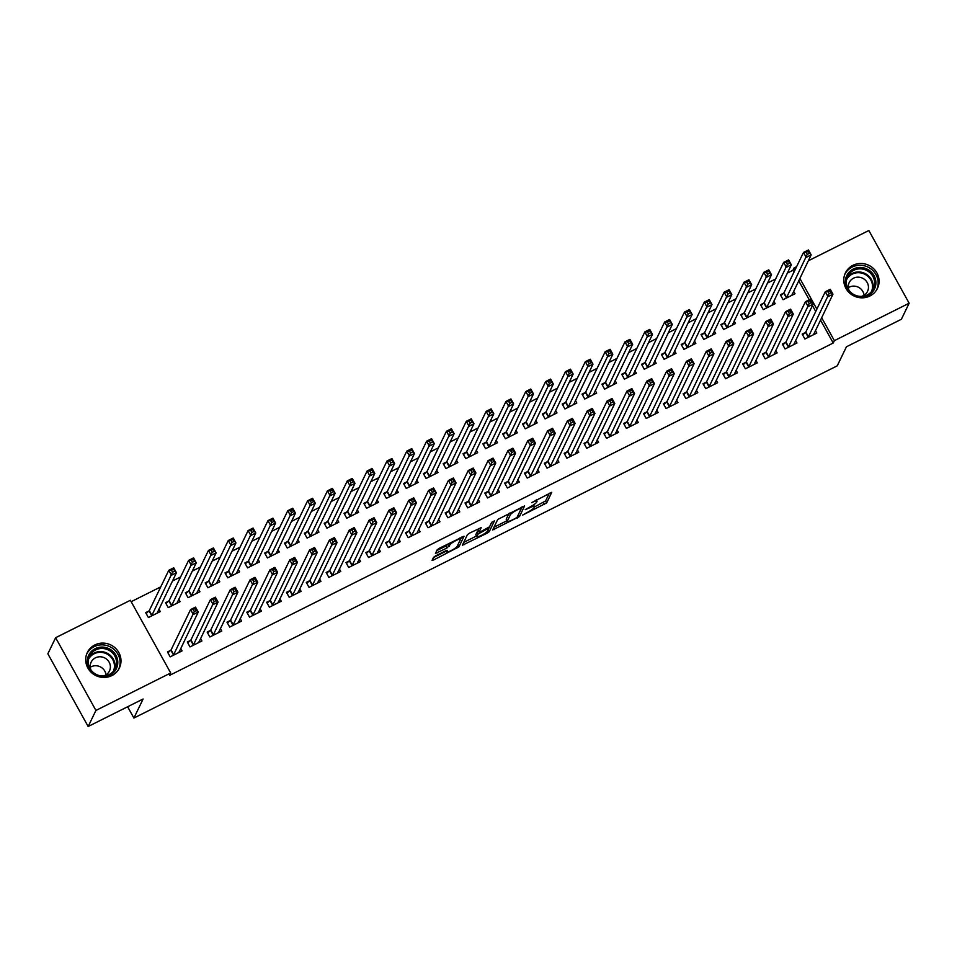<?xml version="1.0" encoding="UTF-8"?>
<svg xmlns="http://www.w3.org/2000/svg" width="957" height="957" viewBox="0 0 957 957"><rect width="100%" height="100%" fill="white"/><g stroke="black" fill="none" stroke-linecap="round" stroke-linejoin="round"><path stroke-width="1.44" d="M522.582 515.117L546.662 502.927L551.758 492.305L531.673 502.64A7.166 1.232 151 0 1 537.044 501.037A7.166 1.232 151 0 1 537.009 501.384L536.578 502.258A7.166 1.232 151 0 1 529.448 507.246L525.214 509.686L529.054 508.071A7.166 1.232 151 0 1 534.413 506.468A7.166 1.232 151 0 1 534.377 506.815L533.958 507.7A7.166 1.232 151 0 1 526.817 512.689L522.582 515.117M94.851 644.946A17.788 17.035 -154.2 0 1 115.39 648.128A17.788 17.035 -154.2 0 1 119.362 668.022A17.788 17.035 -154.2 0 1 111.849 675.606A17.788 17.035 -154.2 0 1 91.298 672.424A17.788 17.035 -154.2 0 1 87.326 652.53A17.788 17.035 -154.2 0 1 94.851 644.946M852.926 265.328A17.788 17.035 -154.2 0 1 873.466 268.51A17.788 17.035 -154.2 0 1 877.449 288.404A17.788 17.035 -154.2 0 1 869.925 295.988A17.788 17.035 -154.2 0 1 849.385 292.806A17.788 17.035 -154.2 0 1 845.402 272.912A17.788 17.035 -154.2 0 1 852.926 265.328M435.746 555.79L433.509 557.345L432.074 560.407L433.748 559.905L458.953 546.842L464.049 536.219L439.407 548.229L437.17 549.785L435.435 553.457L446.943 548.038L450.029 544.712A5.993 1.029 151 0 1 455.365 540.861A5.993 1.029 151 0 1 460.473 539.198A5.993 1.029 151 0 1 460.449 539.497L457.099 546.411A5.993 1.029 151 0 1 451.764 550.263A5.993 1.029 151 0 1 446.656 551.926A5.993 1.029 151 0 1 446.68 551.627L447.254 550.371L445.579 550.873L435.746 555.79M170.705 672.998L95.927 710.441L55.626 637.721L130.391 600.278L170.705 672.998L169.556 675.379L833.224 343.037L834.372 340.656L821.62 317.64M808.306 260.806L868.836 230.493L909.15 303.213L901.374 319.279L846.443 346.793L837.231 365.837L133.896 718.049L143.107 699.005L88.164 726.507L95.927 710.441M909.15 303.213L834.372 340.656M492.64 529.975L519.507 516.529L524.603 505.894L497.724 519.46L492.64 529.975M487.005 533.24L462.351 545.251L467.447 534.628L469.672 533.061L481.18 527.642L479.098 532.128L480.773 531.625L489.529 526.805L491.671 522.355L494.41 520.919L489.23 531.685L487.005 533.24L486.443 532.248M127.628 706.745L133.896 718.049M190.503 640.4L187.297 642.015L190.024 646.92L201.927 640.963L200.515 638.427M168.719 601.092L165.513 602.695L168.229 607.611L180.131 601.654L178.732 599.118M230.182 620.543L226.965 622.146L229.692 627.062L241.595 621.105L240.183 618.569M208.387 581.222L205.181 582.837L207.896 587.754L219.799 581.784L218.399 579.26M269.85 600.673L266.632 602.276L269.36 607.193L281.262 601.235L279.851 598.699M248.054 561.364L244.848 562.967L247.576 567.884L259.467 561.926L258.067 559.39M309.518 580.803L306.3 582.418L309.027 587.335L320.93 581.366L319.53 578.829M287.722 541.495L284.516 543.109L287.244 548.014L299.134 542.057L297.735 539.521M349.185 560.946L345.979 562.549L348.695 567.465L360.598 561.508L359.198 558.972M327.39 521.637L324.184 523.24L326.911 528.156L338.814 522.199L337.402 519.663M388.853 541.076L385.647 542.691L388.363 547.595L400.265 541.638L398.866 539.102M367.069 501.767L363.851 503.37L366.579 508.287L378.482 502.329L377.07 499.793M428.521 521.218L425.315 522.821L428.042 527.738L439.933 521.78L438.533 519.244M406.737 481.897L403.519 483.512L406.247 488.429L418.149 482.46L416.738 479.935M468.188 501.348L464.982 502.951L467.71 507.868L479.613 501.911L478.201 499.375M446.405 462.04L443.187 463.643L445.914 468.559L457.817 462.602L456.417 460.066M507.856 481.479L504.65 483.094L507.377 488.01L519.28 482.041L517.869 479.505M486.072 442.17L482.866 443.785L485.582 448.689L497.484 442.732L496.085 440.196M547.536 461.621L544.318 463.224L547.045 468.14L558.948 462.183L557.536 459.647M525.74 422.312L522.534 423.915L525.249 428.832L537.152 422.874L535.753 420.338M587.203 441.751L583.985 443.366L586.713 448.271L598.615 442.313L597.204 439.777M565.408 402.442L562.202 404.057L564.929 408.962L576.82 403.005L575.42 400.469M626.871 421.893L623.653 423.496L626.38 428.413L638.283 422.456L636.884 419.92M605.075 382.585L601.869 384.188L604.597 389.104L616.499 383.135L615.088 380.611M666.539 402.024L663.333 403.627L666.048 408.543L677.951 402.586L676.551 400.05M644.755 362.715L641.537 364.318L644.264 369.235L656.167 363.277L654.755 360.741M706.206 382.154L703 383.769L705.716 388.686L717.618 382.716L716.219 380.18M684.422 342.845L681.205 344.46L683.932 349.365L695.835 343.407L694.423 340.871M745.874 362.296L742.668 363.899L745.395 368.816L757.286 362.859L755.886 360.322M724.09 322.988L720.872 324.59L723.6 329.507L735.502 323.55L734.091 321.014M785.541 342.427L782.336 344.042L785.063 348.946L796.966 342.989L795.554 340.453M763.758 303.118L760.552 304.733L763.267 309.637L775.17 303.68L773.77 301.144M833.224 343.037L820.472 320.021M815.735 311.492L812.433 305.546M809.251 299.792L798.676 280.712M793.951 272.183L792.91 270.317L787.324 273.116M775.637 278.966L767.49 283.045M755.803 288.894L747.656 292.974M735.969 298.835L727.81 302.914M716.123 308.764L707.977 312.843M696.289 318.693L688.143 322.772M676.455 328.634L668.309 332.713M656.622 338.563L648.475 342.642M636.788 348.492L628.641 352.571M616.954 358.432L608.808 362.512M597.12 368.361L588.974 372.44M577.286 378.29L569.14 382.369M557.452 388.219L549.306 392.298M537.619 398.16L529.472 402.239M517.785 408.089L509.638 412.168M497.951 418.018L489.805 422.097M478.117 427.958L469.971 432.038M458.283 437.887L450.137 441.967M438.45 447.816L430.303 451.895M418.604 457.757L410.457 461.836M398.77 467.686L390.623 471.765M378.936 477.615L370.79 481.694M359.102 487.544L350.956 491.623M339.268 497.484L331.122 501.564M319.435 507.413L311.288 511.493M299.601 517.342L291.454 521.421M279.767 527.283L271.621 531.362M259.933 537.212L251.787 541.291M240.099 547.141L231.953 551.22M220.266 557.07L212.119 561.161M200.432 567.011L192.285 571.09M180.598 576.939L172.451 581.019M160.764 586.868L131.181 601.69M783.592 293.189L780.386 294.792L783.101 299.708L795.004 293.751L793.604 291.215M805.375 332.498L802.169 334.101L804.897 339.017L816.799 333.06L815.388 330.524M743.924 313.047L740.706 314.662L743.433 319.578L755.336 313.609L753.937 311.085M765.708 352.355L762.502 353.97L765.229 358.887L777.12 352.918L775.72 350.394M704.256 332.916L701.038 334.519L703.766 339.436L715.669 333.479L714.257 330.943M726.04 372.225L722.834 373.828L725.562 378.745L737.452 372.787L736.053 370.251M664.589 352.786L661.371 354.389L664.098 359.306L676.001 353.348L674.589 350.812M686.372 392.095L683.166 393.698L685.882 398.614L697.785 392.657L696.385 390.121M624.909 372.644L621.703 374.259L624.431 379.163L636.333 373.206L634.922 370.67M646.705 411.953L643.499 413.568L646.214 418.472L658.117 412.515L656.717 409.979M585.241 392.514L582.035 394.117L584.763 399.033L596.654 393.076L595.254 390.54M607.037 431.822L603.819 433.425L606.547 438.342L618.449 432.385L617.05 429.849M545.574 412.371L542.368 413.986L545.083 418.903L556.986 412.934L555.586 410.397M567.369 451.68L564.152 453.295L566.879 458.212L578.782 452.242L577.37 449.718M505.906 432.241L502.7 433.844L505.416 438.761L517.318 432.803L515.919 430.267M527.702 471.55L524.484 473.153L527.211 478.069L539.114 472.112L537.702 469.576M466.238 452.111L463.032 453.714L465.748 458.63L477.651 452.673L476.251 450.137M488.022 491.42L484.816 493.022L487.544 497.939L499.446 491.982L498.035 489.446M426.571 471.968L423.353 473.583L426.08 478.488L437.983 472.531L436.571 469.995M448.355 511.277L445.149 512.892L447.876 517.797L459.767 511.839L458.367 509.303M386.903 491.838L383.685 493.441L386.413 498.358L398.315 492.4L396.904 489.864M408.687 531.147L405.481 532.75L408.196 537.667L420.099 531.709L418.699 529.173M347.235 511.696L344.018 513.311L346.745 518.227L358.648 512.258L357.236 509.722M369.019 551.005L365.813 552.62L368.529 557.536L380.431 551.567L379.032 549.043M307.556 531.566L304.35 533.169L307.077 538.085L318.98 532.128L317.568 529.592M329.352 570.874L326.146 572.477L328.861 577.394L340.764 571.437L339.364 568.901M267.888 551.435L264.682 553.038L267.41 557.955L279.3 551.998L277.901 549.462M289.684 590.744L286.466 592.347L289.193 597.264L301.096 591.306L299.685 588.77M228.221 571.293L225.015 572.908L227.73 577.813L239.633 571.855L238.233 569.319M250.016 610.602L246.798 612.217L249.526 617.121L261.428 611.164L260.017 608.628M188.553 591.163L185.347 592.766L188.062 597.682L199.965 591.725L198.566 589.189M210.349 630.472L207.131 632.075L209.858 636.991L221.761 631.034L220.349 628.498M148.885 611.021L145.679 612.636L148.395 617.552L160.298 611.583L158.898 609.047M170.669 650.329L167.463 651.944L170.19 656.861L182.093 650.892L180.682 648.368M88.164 726.507L47.85 653.787L55.626 637.721M792.91 270.317L794.059 267.936L796.619 266.656M816.883 309.111L799.825 278.331M795.1 269.802L794.059 267.936M534.257 507.066L545.574 500.966L549.342 493.178M518.323 514.687L522.175 506.779M493.956 527.247L506.995 520.728M515.524 518.335L517.091 517.247L521.553 508.011L517.57 509.71A7.166 1.232 151 0 0 510.428 514.699L507.377 521.003A7.166 1.232 151 0 0 507.342 521.362A7.166 1.232 151 0 0 512.701 519.759L515.524 518.335M507.342 521.362L506.253 519.388A7.166 1.232 151 0 1 506.289 519.041L509.04 513.359M476.526 535.98L463.678 542.416M478.763 528.515L478.105 530.214M491.754 522.247L488.142 529.723L489.23 531.685M476.969 536.446A5.993 1.029 151 0 0 476.945 536.733A5.993 1.029 151 0 0 482.053 535.071A5.993 1.029 151 0 0 487.388 531.231L488.572 528.671L486.898 529.173L478.153 534.006L476.969 536.446L475.88 534.473A5.993 1.029 151 0 0 475.844 534.772L476.945 536.733M478.44 530.944L477.065 532.032L478.153 534.006M475.88 534.473L477.065 532.032M436.775 550.622L445.854 546.064L448.486 543.672M457.781 545.012L461.633 537.092M433.401 557.572L446.225 551.148M792.671 294.923L792.205 294.086M791.798 295.354L811.165 254.885L806.213 257.361L803.485 252.457L783.998 292.746L780.876 295.677M806.165 252.409L803.485 252.457L808.45 249.968L811.165 254.885L808.151 251.416L806.165 252.409L807.253 254.371L809.239 253.378M807.253 254.371L786.319 298.106M808.151 251.416L808.45 249.968M814 333.395L814.455 334.232M802.66 334.986L805.794 332.055L825.281 291.765L830.233 289.277L832.961 294.194L813.582 334.663M831.023 292.686L832.961 294.194L827.996 296.67L825.281 291.765L827.949 291.718L829.049 293.679L831.023 292.686L829.934 290.725L827.949 291.718M808.103 337.414L829.049 293.679M830.233 289.277L829.934 290.725M772.837 304.852L772.371 304.027M771.964 305.295L791.331 264.814L786.379 267.302L783.651 262.385L764.164 302.675L761.03 305.606M786.331 262.338L783.651 262.385L788.604 259.897L791.331 264.814L788.317 261.345L786.331 262.338L787.42 264.299L789.405 263.307M787.42 264.299L766.485 308.034M788.317 261.345L788.604 259.897M753.003 314.781L752.537 313.956M752.13 315.224L771.498 274.743L766.545 277.231L763.818 272.314L744.331 312.616L741.197 315.547M766.497 272.267L763.818 272.314L768.77 269.838L771.498 274.743L768.483 271.274L766.497 272.267L767.586 274.24L769.572 273.247M767.586 274.24L746.651 317.963M768.483 271.274L768.77 269.838M794.166 343.336L794.621 344.161M782.826 344.927L785.96 341.984L805.435 301.694L810.4 299.206L813.127 304.123L793.748 344.604M811.189 302.615L813.127 304.123L808.163 306.611L805.435 301.694L808.115 301.646L809.203 303.62L811.189 302.615L810.101 300.654L808.115 301.646M788.269 347.343L809.203 303.62M810.4 299.206L810.101 300.654M774.333 353.265L774.787 354.09M762.992 354.856L766.126 351.925L785.601 311.623L790.566 309.147L793.293 314.052L773.914 354.533M791.355 312.556L793.293 314.052L788.329 316.54L785.601 311.623L788.281 311.587L789.369 313.549L791.355 312.556L790.267 310.582L788.281 311.587M768.435 357.272L789.369 313.549M790.566 309.147L790.267 310.582M845.342 281.49A15.396 14.738 -154.2 0 1 860.941 267.481A15.396 14.738 -154.2 0 1 875.894 283.152A15.396 14.738 -154.2 0 1 860.295 297.16A15.396 14.738 -154.2 0 1 845.342 281.49M874.614 283.392A14.259 13.649 25.8 0 0 863.669 269.324A14.259 13.649 25.8 0 0 847.639 276.417A14.259 13.649 25.8 0 0 846.335 281.848A14.259 13.649 25.8 0 0 857.281 295.916A14.259 13.649 25.8 0 0 873.31 288.823A14.259 13.649 25.8 0 0 874.614 283.392M848.357 287.638A10.156 9.714 -154.2 0 1 864.063 295.235M861.527 296.371A10.156 9.714 25.8 0 0 860.642 277.494A10.156 9.714 25.8 0 0 849.038 290.342M876.54 290.019L876.504 290.091A17.681 16.915 25.8 0 0 876.54 290.019A17.681 16.915 25.8 0 0 878.155 283.272A17.681 16.915 25.8 0 0 864.578 265.843A17.681 16.915 25.8 0 0 844.708 274.623A17.681 16.915 25.8 0 0 844.672 274.695L844.708 274.623M87.266 661.108A15.396 14.738 -154.2 0 1 102.866 647.099A15.396 14.738 -154.2 0 1 117.807 662.77A15.396 14.738 -154.2 0 1 102.22 676.778A15.396 14.738 -154.2 0 1 87.266 661.108M116.539 663.01A14.259 13.649 25.8 0 0 105.581 648.942A14.259 13.649 25.8 0 0 89.563 656.035A14.259 13.649 25.8 0 0 88.259 661.466A14.259 13.649 25.8 0 0 99.205 675.534A14.259 13.649 25.8 0 0 115.235 668.441A14.259 13.649 25.8 0 0 116.539 663.01M90.281 667.256A10.156 9.714 -154.2 0 1 105.988 674.852M103.452 675.989A10.156 9.714 25.8 0 0 102.566 657.112A10.156 9.714 25.8 0 0 90.963 669.96M118.453 669.637L118.429 669.709A17.681 16.915 25.8 0 0 118.453 669.637A17.681 16.915 25.8 0 0 120.08 662.89A17.681 16.915 25.8 0 0 106.49 645.449A17.681 16.915 25.8 0 0 86.62 654.241A17.681 16.915 25.8 0 0 86.597 654.313L86.62 654.241M733.17 324.71L732.703 323.885M732.296 325.153L751.664 284.684L746.711 287.16L743.984 282.243L724.497 322.545L721.363 325.476M746.663 282.207L743.984 282.243L748.936 279.767L751.664 284.684L748.649 281.214L746.663 282.207L747.752 284.169L749.738 283.176M747.752 284.169L726.806 327.892M748.649 281.214L748.936 279.767M713.336 334.651L712.869 333.814M712.451 335.082L731.83 294.612L726.865 297.101L724.15 292.184L704.663 332.474L701.529 335.405M726.83 292.136L724.15 292.184L729.102 289.696L731.83 294.612L728.815 291.143L726.83 292.136L727.918 294.098L729.904 293.105M727.918 294.098L706.972 337.833M728.815 291.143L729.102 289.696M754.499 363.193L754.953 364.031M743.158 364.784L746.293 361.854L765.767 321.564L770.732 319.076L773.459 323.992L754.08 364.461M771.521 322.485L773.459 323.992L768.495 326.469L765.767 321.564L768.447 321.516L769.536 323.478L771.521 322.485L770.433 320.523L768.447 321.516M748.601 367.213L769.536 323.478M770.732 319.076L770.433 320.523M734.665 373.134L735.12 373.96M723.325 374.713L726.447 371.783L745.934 331.493L750.898 329.005L753.614 333.921L734.246 374.39M751.688 332.414L753.614 333.921L748.661 336.409L745.934 331.493L748.613 331.445L749.702 333.407L751.688 332.414L750.599 330.452L748.613 331.445M728.767 377.142L749.702 333.407M750.898 329.005L750.599 330.452M693.502 344.58L693.035 343.754M692.617 345.022L711.996 304.541L707.032 307.03L704.316 302.113L684.829 342.415L681.695 345.345M706.996 302.065L704.316 302.113L709.269 299.625L711.996 304.541L708.97 301.072L706.996 302.065L708.084 304.039L710.07 303.046M708.084 304.039L687.138 347.762M708.97 301.072L709.269 299.625M714.831 383.063L715.286 383.889M703.491 384.654L706.613 381.723L726.1 341.422L731.064 338.945L733.78 343.85L714.412 384.331M731.854 342.355L733.78 343.85L728.827 346.338L726.1 341.422L728.779 341.374L729.868 343.348L731.854 342.355L730.765 340.381L728.779 341.374M708.934 387.071L729.868 343.348M731.064 338.945L730.765 340.381M673.656 354.509L673.202 353.683M672.783 354.951L692.162 314.482L687.198 316.958L684.482 312.042L664.995 352.343L661.861 355.274M687.162 312.006L684.482 312.042L689.435 309.566L692.162 314.482L689.136 311.013L687.162 312.006L688.25 313.968L690.224 312.975M688.25 313.968L667.304 357.691M689.136 311.013L689.435 309.566M694.997 392.992L695.452 393.817M683.657 394.583L686.779 391.652L706.266 351.351L711.23 348.874L713.946 353.791L694.579 394.26M712.02 352.284L713.946 353.791L708.993 356.267L706.266 351.351L708.946 351.315L710.034 353.277L712.02 352.284L710.931 350.322L708.946 351.315M689.1 396.999L710.034 353.277M711.23 348.874L710.931 350.322M653.822 364.45L653.368 363.612M652.949 364.88L672.328 324.411L667.364 326.887L664.648 321.983L645.162 362.272L642.027 365.203M667.328 321.935L664.648 321.983L669.601 319.494L672.328 324.411L669.302 320.942L667.328 321.935L668.417 323.897L670.39 322.904M668.417 323.897L647.47 367.632M669.302 320.942L669.601 319.494M633.989 374.378L633.534 373.553M633.115 374.821L652.495 334.34L647.53 336.828L644.815 331.912L625.328 372.201L622.194 375.144M647.482 331.864L644.815 331.912L649.767 329.423L652.495 334.34L649.468 330.871L647.482 331.864L648.583 333.837L650.557 332.845M648.583 333.837L627.636 377.56M649.468 330.871L649.767 329.423M614.155 384.307L613.7 383.482M613.281 384.75L632.661 344.269L627.696 346.757L624.969 341.84L605.494 382.142L602.36 385.073M627.648 341.805L624.969 341.84L629.933 339.364L632.661 344.269L629.634 340.812L627.648 341.805L628.737 343.766L630.723 342.773M628.737 343.766L607.803 387.489M629.634 340.812L629.933 339.364M594.321 394.248L593.866 393.411M593.448 394.679L612.827 354.21L607.862 356.686L605.135 351.781L585.66 392.071L582.526 395.002M607.815 351.733L605.135 351.781L610.099 349.293L612.827 354.21L609.8 350.74L607.815 351.733L608.903 353.695L610.889 352.702M608.903 353.695L587.969 397.43M609.8 350.74L610.099 349.293M574.487 404.177L574.033 403.352M573.614 404.608L592.993 364.138L588.029 366.627L585.301 361.71L565.826 402L562.692 404.931M587.981 361.662L585.301 361.71L590.266 359.222L592.993 364.138L589.967 360.669L587.981 361.662L589.069 363.624L591.055 362.631M589.069 363.624L568.135 407.359M589.967 360.669L590.266 359.222M554.653 414.106L554.199 413.28M553.78 414.548L573.147 374.067L568.195 376.556L565.467 371.639L545.98 411.941L542.858 414.871M568.147 371.591L565.467 371.639L570.432 369.163L573.147 374.067L570.133 370.598L568.147 371.591L569.236 373.565L571.221 372.572M569.236 373.565L548.301 417.288M570.133 370.598L570.432 369.163M534.819 424.035L534.365 423.209M533.946 424.477L553.313 384.008L548.361 386.484L545.634 381.568L526.147 421.87L523.024 424.8M548.313 381.532L545.634 381.568L550.598 379.092L553.313 384.008L550.299 380.539L548.313 381.532L549.402 383.494L551.388 382.501M549.402 383.494L528.467 427.217M550.299 380.539L550.598 379.092M514.986 433.976L514.531 433.138M514.112 434.406L533.48 393.937L528.527 396.425L525.8 391.509L506.313 431.798L503.191 434.729M528.479 391.461L525.8 391.509L530.764 389.02L533.48 393.937L530.465 390.468L528.479 391.461L529.568 393.423L531.554 392.43M529.568 393.423L508.634 437.158M530.465 390.468L530.764 389.02M495.152 443.904L494.685 443.079M494.279 444.347L513.646 403.866L508.693 406.354L505.966 401.438L486.479 441.739L483.357 444.67M508.646 401.39L505.966 401.438L510.93 398.949L513.646 403.866L510.631 400.397L508.646 401.39L509.734 403.364L511.72 402.371M509.734 403.364L488.8 447.086M510.631 400.397L510.93 398.949M475.318 453.833L474.851 453.008M474.445 454.276L493.812 413.807L488.86 416.283L486.132 411.366L466.645 451.668L463.523 454.599M488.812 411.331L486.132 411.366L491.097 408.89L493.812 413.807L490.797 410.338L488.812 411.331L489.9 413.292L491.886 412.3M489.9 413.292L468.966 457.015M490.797 410.338L491.097 408.89M455.484 463.774L455.018 462.937M454.611 464.205L473.978 423.736L469.026 426.212L466.298 421.307L446.811 461.597L443.677 464.528M468.978 421.259L466.298 421.307L471.251 418.819L473.978 423.736L470.964 420.267L468.978 421.259L470.066 423.221L472.052 422.228M470.066 423.221L449.132 466.956M470.964 420.267L471.251 418.819M435.65 473.703L435.184 472.878M434.777 474.146L454.144 433.665L449.192 436.153L446.464 431.236L426.978 471.526L423.843 474.469M449.144 431.188L446.464 431.236L451.417 428.748L454.144 433.665L451.13 430.195L449.144 431.188L450.233 433.162L452.218 432.157M450.233 433.162L429.286 476.885M451.13 430.195L451.417 428.748M415.817 483.632L415.35 482.807M414.931 484.075L434.311 443.593L429.346 446.082L426.631 441.165L407.144 481.467L404.01 484.398M429.31 441.129L426.631 441.165L431.583 438.689L434.311 443.593L431.296 440.124L429.31 441.129L430.399 443.091L432.385 442.098M430.399 443.091L409.452 486.814M431.296 440.124L431.583 438.689M395.983 493.573L395.516 492.735M395.097 494.003L414.477 453.534L409.512 456.01L406.797 451.106L387.31 491.396L384.176 494.326M409.476 451.058L406.797 451.106L411.749 448.618L414.477 453.534L411.45 450.065L409.476 451.058L410.565 453.02L412.551 452.027M410.565 453.02L389.619 496.755M411.45 450.065L411.749 448.618M376.137 503.502L375.682 502.676M375.264 503.932L394.643 463.463L389.678 465.951L386.963 461.035L367.476 501.324L364.342 504.255M389.643 460.987L386.963 461.035L391.915 458.547L394.643 463.463L391.616 459.994L389.643 460.987L390.731 462.949L392.705 461.956M390.731 462.949L369.785 506.684M391.616 459.994L391.915 458.547M356.303 513.431L355.848 512.605M355.43 513.873L374.809 473.392L369.845 475.88L367.129 470.964L347.642 511.265L344.508 514.196M369.809 470.916L367.129 470.964L372.082 468.487L374.809 473.392L371.783 469.923L369.809 470.916L370.897 472.89L372.871 471.897M370.897 472.89L349.951 516.613M371.783 469.923L372.082 468.487M336.469 523.359L336.015 522.534M335.596 523.802L354.975 483.333L350.011 485.809L347.295 480.893L327.808 521.194L324.674 524.125M349.963 480.857L347.295 480.893L352.248 478.416L354.975 483.333L351.949 479.864L349.963 480.857L351.063 482.818L353.037 481.826M351.063 482.818L330.117 526.541M351.949 479.864L352.248 478.416M316.635 533.3L316.181 532.463M315.762 533.731L335.141 493.262L330.177 495.738L327.45 490.833L307.975 531.123L304.84 534.054M330.129 490.785L327.45 490.833L332.414 488.345L335.141 493.262L332.115 489.793L330.129 490.785L331.218 492.747L333.203 491.754M331.218 492.747L310.283 536.482M332.115 489.793L332.414 488.345M296.802 543.229L296.347 542.404M295.928 543.672L315.308 503.191L310.343 505.679L307.616 500.762L288.141 541.064L285.007 543.995M310.295 500.714L307.616 500.762L312.58 498.274L315.308 503.191L312.281 499.721L310.295 500.714L311.384 502.688L313.37 501.695M311.384 502.688L290.45 546.411M312.281 499.721L312.58 498.274M276.968 553.158L276.513 552.333M276.095 553.601L295.474 513.131L290.509 515.608L287.782 510.691L268.307 550.993L265.173 553.924M290.461 510.655L287.782 510.691L292.746 508.215L295.474 513.131L292.447 509.662L290.461 510.655L291.55 512.617L293.536 511.624M291.55 512.617L270.616 556.34M292.447 509.662L292.746 508.215M257.134 563.099L256.679 562.261M256.261 563.529L275.628 523.06L270.675 525.537L267.948 520.632L248.473 560.922L245.339 563.852M270.628 520.584L267.948 520.632L272.912 518.144L275.628 523.06L272.613 519.591L270.628 520.584L271.716 522.546L273.702 521.553M271.716 522.546L250.782 566.281M272.613 519.591L272.912 518.144M675.152 402.921L675.618 403.758M663.823 404.512L666.945 401.581L686.432 361.291L691.397 358.803L694.112 363.72L674.745 404.189M692.186 362.213L694.112 363.72L689.16 366.196L686.432 361.291L689.112 361.244L690.2 363.205L692.186 362.213L691.098 360.251L689.112 361.244M669.266 406.94L690.2 363.205M691.397 358.803L691.098 360.251M655.318 412.862L655.784 413.687M643.989 414.453L647.111 411.522L666.598 371.22L671.563 368.732L674.278 373.649L654.911 414.13M672.352 372.153L674.278 373.649L669.326 376.137L666.598 371.22L669.278 371.172L670.367 373.146L672.352 372.153L671.264 370.18L669.278 371.172M649.432 416.869L670.367 373.146M671.563 368.732L671.264 370.18M635.484 422.791L635.95 423.616M624.143 424.382L627.278 421.451L646.765 381.149L651.717 378.673L654.444 383.59L635.077 424.059M652.518 382.082L654.444 383.59L649.492 386.066L646.765 381.149L649.444 381.113L650.533 383.075L652.518 382.082L651.43 380.12L649.444 381.113M629.598 426.798L650.533 383.075M651.717 378.673L651.43 380.12M615.65 432.72L616.117 433.557M604.31 434.311L607.444 431.38L626.931 391.09L631.883 388.602L634.611 393.518L615.243 433.988M632.685 392.011L634.611 393.518L629.658 395.995L626.931 391.09L629.61 391.042L630.699 393.004L632.685 392.011L631.596 390.049L629.61 391.042M609.765 436.739L630.699 393.004M631.883 388.602L631.596 390.049M595.816 442.66L596.283 443.486M584.476 444.251L587.61 441.309L607.097 401.019L612.049 398.531L614.777 403.447L595.41 443.928M612.851 401.94L614.777 403.447L609.812 405.935L607.097 401.019L609.776 400.971L610.865 402.945L612.851 401.94L611.762 399.978L609.776 400.971M589.919 446.668L610.865 402.945M612.049 398.531L611.762 399.978M575.982 452.589L576.449 453.415M564.642 454.18L567.776 451.249L587.263 410.948L592.216 408.472L594.943 413.376L575.564 453.857M593.017 411.881L594.943 413.376L589.979 415.864L587.263 410.948L589.943 410.912L591.031 412.874L593.017 411.881L591.916 409.907L589.943 410.912M570.085 456.597L591.031 412.874M592.216 408.472L591.916 409.907M556.149 462.518L556.603 463.355M544.808 464.109L547.942 461.178L567.429 420.889L572.382 418.4L575.109 423.317L555.73 463.786M573.171 421.81L575.109 423.317L570.145 425.793L567.429 420.889L570.109 420.841L571.197 422.803L573.171 421.81L572.083 419.848L570.109 420.841M550.251 466.538L571.197 422.803M572.382 418.4L572.083 419.848M536.315 472.459L536.769 473.284M524.974 474.038L528.108 471.107L547.595 430.817L552.548 428.329L555.275 433.246L535.896 473.715M553.337 431.739L555.275 433.246L550.311 435.734L547.595 430.817L550.275 430.77L551.364 432.731L553.337 431.739L552.249 429.777L550.275 430.77M530.417 476.466L551.364 432.731M552.548 428.329L552.249 429.777M516.481 482.388L516.936 483.213M505.14 483.979L508.275 481.048L527.762 440.746L532.714 438.27L535.442 443.175L516.062 483.656M533.504 441.679L535.442 443.175L530.477 445.663L527.762 440.746L530.429 440.698L531.53 442.672L533.504 441.679L532.415 439.706L530.429 440.698M510.583 486.395L531.53 442.672M532.714 438.27L532.415 439.706M496.647 492.317L497.102 493.142M485.307 493.908L488.441 490.977L507.916 450.675L512.88 448.199L515.608 453.116L496.228 493.585M513.67 451.608L515.608 453.116L510.643 455.592L507.916 450.675L510.595 450.639L511.684 452.601L513.67 451.608L512.581 449.646L510.595 450.639M490.75 496.324L511.684 452.601M512.88 448.199L512.581 449.646M476.813 502.246L477.268 503.083M465.473 503.837L468.607 500.906L488.082 460.616L493.046 458.128L495.774 463.044L476.395 503.514M493.836 461.537L495.774 463.044L490.809 465.521L488.082 460.616L490.762 460.568L491.85 462.53L493.836 461.537L492.747 459.575L490.762 460.568M470.916 506.265L491.85 462.53M493.046 458.128L492.747 459.575M456.979 512.186L457.434 513.012M445.639 513.777L448.773 510.835L468.248 470.545L473.213 468.057L475.94 472.973L456.561 513.454M474.002 471.478L475.94 472.973L470.976 475.462L468.248 470.545L470.928 470.497L472.016 472.471L474.002 471.478L472.914 469.504L470.928 470.497M451.082 516.194L472.016 472.471M473.213 468.057L472.914 469.504M437.146 522.115L437.6 522.941M425.805 523.706L428.939 520.775L448.414 480.474L453.379 477.998L456.094 482.914L436.727 523.383M454.168 481.407L456.094 482.914L451.142 485.39L448.414 480.474L451.094 480.438L452.183 482.4L454.168 481.407L453.08 479.445L451.094 480.438M431.248 526.123L452.183 482.4M453.379 477.998L453.08 479.445M417.312 532.044L417.766 532.882M405.971 533.635L409.094 530.704L428.58 490.415L433.545 487.926L436.26 492.843L416.893 533.312M434.334 491.336L436.26 492.843L431.308 495.319L428.58 490.415L431.26 490.367L432.349 492.329L434.334 491.336L433.246 489.374L431.26 490.367M411.414 536.064L432.349 492.329M433.545 487.926L433.246 489.374M397.478 541.985L397.933 542.81M386.138 543.564L389.26 540.633L408.747 500.344L413.711 497.855L416.427 502.772L397.059 543.253M414.501 501.265L416.427 502.772L411.474 505.26L408.747 500.344L411.426 500.296L412.515 502.258L414.501 501.265L413.412 499.303L411.426 500.296M391.58 545.992L412.515 502.258M413.711 497.855L413.412 499.303M377.644 551.914L378.099 552.739M366.304 553.505L369.426 550.574L388.913 510.272L393.877 507.796L396.593 512.701L377.225 553.182M394.667 511.205L396.593 512.701L391.64 515.189L388.913 510.272L391.592 510.225L392.681 512.198L394.667 511.205L393.578 509.232L391.592 510.225M371.747 555.921L392.681 512.198M393.877 507.796L393.578 509.232M357.798 561.843L358.265 562.68M346.47 563.434L349.592 560.503L369.079 520.213L374.043 517.725L376.759 522.642L357.392 563.111M374.833 521.134L376.759 522.642L371.806 525.118L369.079 520.213L371.759 520.165L372.847 522.127L374.833 521.134L373.744 519.173L371.759 520.165M351.913 565.862L372.847 522.127M374.043 517.725L373.744 519.173M337.965 571.784L338.431 572.609M326.636 573.363L329.758 570.432L349.245 530.142L354.198 527.654L356.925 532.571L337.558 573.04M354.999 531.063L356.925 532.571L351.973 535.059L349.245 530.142L351.925 530.094L353.013 532.056L354.999 531.063L353.911 529.101L351.925 530.094M332.079 575.791L353.013 532.056M354.198 527.654L353.911 529.101M318.131 581.712L318.597 582.538M306.79 583.303L309.924 580.373L329.411 540.071L334.364 537.595L337.091 542.499L317.724 582.98M335.165 541.004L337.091 542.499L332.139 544.988L329.411 540.071L332.091 540.023L333.18 541.997L335.165 541.004L334.077 539.03L332.091 540.023M312.245 585.72L333.18 541.997M334.364 537.595L334.077 539.03M298.297 591.641L298.763 592.467M286.956 593.232L290.091 590.302L309.578 550L314.53 547.524L317.257 552.44L297.89 592.909M315.332 550.933L317.257 552.44L312.305 554.916L309.578 550L312.257 549.964L313.346 551.926L315.332 550.933L314.243 548.971L312.257 549.964M292.399 595.649L313.346 551.926M314.53 547.524L314.243 548.971M278.463 601.57L278.93 602.408M267.123 603.161L270.257 600.23L289.744 559.941L294.696 557.452L297.424 562.369L278.044 602.838M295.498 560.862L297.424 562.369L292.459 564.845L289.744 559.941L292.423 559.893L293.512 561.855L295.498 560.862L294.409 558.9L292.423 559.893M272.566 605.59L293.512 561.855M294.696 557.452L294.409 558.9M237.3 573.028L236.846 572.202M236.427 573.47L255.794 532.989L250.842 535.477L248.114 530.561L228.627 570.851L225.505 573.793M250.794 530.513L248.114 530.561L253.079 528.073L255.794 532.989L252.78 529.52L250.794 530.513L251.882 532.487L253.868 531.482M251.882 532.487L230.948 576.21M252.78 529.52L253.079 528.073M258.629 611.511L259.096 612.336M247.289 613.102L250.423 610.159L269.91 569.87L274.862 567.381L277.59 572.298L258.211 612.779M275.664 570.803L277.59 572.298L272.625 574.786L269.91 569.87L272.589 569.822L273.678 571.796L275.664 570.803L274.563 568.829L272.589 569.822M252.732 615.518L273.678 571.796M274.862 567.381L274.563 568.829M217.466 582.957L217.012 582.131M216.593 583.399L235.96 542.918L231.008 545.406L228.28 540.49L208.793 580.791L205.671 583.722M230.96 540.454L228.28 540.49L233.245 538.013L235.96 542.918L232.946 539.449L230.96 540.454L232.049 542.416L234.034 541.423M232.049 542.416L211.114 586.139M232.946 539.449L233.245 538.013M238.795 621.44L239.25 622.265M227.455 623.031L230.589 620.1L250.076 579.798L255.029 577.322L257.756 582.227L238.377 622.708M255.818 580.732L257.756 582.227L252.792 584.715L250.076 579.798L252.756 579.763L253.844 581.724L255.818 580.732L254.729 578.77L252.756 579.763M232.898 625.447L253.844 581.724M255.029 577.322L254.729 578.77M197.632 592.897L197.166 592.06M196.759 593.328L216.126 552.859L211.174 555.335L208.447 550.431L188.96 590.72L185.837 593.651M211.126 550.383L208.447 550.431L213.411 547.942L216.126 552.859L213.112 549.39L211.126 550.383L212.215 552.345L214.201 551.352M212.215 552.345L191.28 596.079M213.112 549.39L213.411 547.942M218.962 631.369L219.416 632.206M207.621 632.96L210.755 630.029L230.242 589.739L235.195 587.251L237.922 592.168L218.543 632.637M235.984 590.66L237.922 592.168L232.958 594.644L230.242 589.739L232.922 589.691L234.01 591.653L235.984 590.66L234.896 588.699L232.922 589.691M213.064 635.388L234.01 591.653M235.195 587.251L234.896 588.699M177.799 602.826L177.332 602.001M176.925 603.257L196.293 562.788L191.34 565.276L188.613 560.359L169.126 600.649L166.004 603.58M191.292 560.312L188.613 560.359L193.577 557.871L196.293 562.788L193.278 559.319L191.292 560.312L192.381 562.273L194.367 561.28M192.381 562.273L171.447 606.008M193.278 559.319L193.577 557.871M199.128 641.31L199.582 642.135M187.787 642.889L190.922 639.958L210.408 599.668L215.361 597.18L218.088 602.097L198.709 642.578M216.15 600.589L218.088 602.097L213.124 604.585L210.408 599.668L213.076 599.62L214.177 601.582L216.15 600.589L215.062 598.627L213.076 599.62M193.23 645.317L214.177 601.582M215.361 597.18L215.062 598.627M157.965 612.755L157.498 611.93M157.092 613.198L176.459 572.717L171.506 575.205L168.779 570.288L149.292 610.59L146.158 613.521M171.459 570.24L168.779 570.288L173.731 567.812L176.459 572.717L173.444 569.248L171.459 570.24L172.547 572.214L174.533 571.221M172.547 572.214L151.613 615.937M173.444 569.248L173.731 567.812M179.294 651.239L179.749 652.064M167.954 652.83L171.088 649.899L190.563 609.597L195.527 607.121L198.255 612.025L178.875 652.507M196.317 610.53L198.255 612.025L193.29 614.514L190.563 609.597L193.242 609.549L194.331 611.523L196.317 610.53L195.228 608.556L193.242 609.549M173.396 655.246L194.331 611.523M195.527 607.121L195.228 608.556M545.574 500.966L546.662 502.927M543.349 502.521L544.437 504.483M518.419 514.555L519.507 516.529M516.924 517.45L517.27 518.084M493.513 528.168L494.302 529.592M521.146 507.294L521.493 507.904M509.543 513.096L510.428 514.699M506.289 519.041L507.377 521.003M463.236 543.325L464.025 544.748M478.022 530.046L479.11 532.02M446.118 550.61L446.68 551.627M449.252 543.301L450.029 544.712M448.091 544.509L449.18 546.471M445.854 546.064L446.943 548.038M436.32 551.531L437.11 552.955M457.865 544.88L458.953 546.842M456.178 547.416L456.728 548.409M432.959 558.493L433.748 559.905M783.998 292.746L786.726 297.663M783.747 293.045L786.475 297.95M808.258 337.259L805.543 332.354M808.509 336.972L805.794 332.055M764.164 302.675L766.892 307.592M763.913 302.974L766.641 307.891M744.331 312.616L747.058 317.521M744.079 312.903L746.807 317.82M788.424 347.2L785.709 342.283M788.676 346.901L785.96 341.984M768.591 357.128L765.875 352.212M768.842 356.829L766.126 351.925M846.993 278.009A14.259 13.649 -154.2 0 1 863.023 272.673A14.259 13.649 -154.2 0 1 873.119 286.49A14.259 13.649 -154.2 0 1 872.461 290.33M871.372 291.753A13.793 13.195 25.8 0 0 872.509 286.753A13.793 13.195 25.8 0 0 862.066 273.2A13.793 13.195 25.8 0 0 846.55 279.755M88.917 657.626A14.259 13.649 -154.2 0 1 104.947 652.291A14.259 13.649 -154.2 0 1 115.043 666.108A14.259 13.649 -154.2 0 1 114.385 669.948M113.297 671.371A13.793 13.195 25.8 0 0 114.433 666.371A13.793 13.195 25.8 0 0 103.99 652.818A13.793 13.195 25.8 0 0 88.475 659.373M724.497 322.545L727.224 327.461M724.246 322.844L726.973 327.749M704.663 332.474L707.39 337.39M704.412 332.773L707.139 337.689M748.757 367.057L746.041 362.153M749.008 366.77L746.293 361.854M728.923 376.998L726.207 372.082M729.174 376.699L726.447 371.783M684.829 342.415L687.557 347.319M684.578 342.702L687.305 347.618M709.089 386.927L706.362 382.01M709.34 386.628L706.613 381.723M664.995 352.343L667.723 357.26M664.744 352.631L667.472 357.547M689.255 396.856L686.528 391.939M689.507 396.569L686.779 391.652M645.162 362.272L647.877 367.189M644.91 362.571L647.638 367.476M625.328 372.201L628.043 377.118M625.077 372.5L627.792 377.417M605.494 382.142L608.209 387.047M605.243 382.429L607.958 387.346M585.66 392.071L588.376 396.988M585.409 392.37L588.124 397.275M565.826 402L568.542 406.916M565.575 402.299L568.291 407.215M545.98 411.941L548.708 416.845M545.741 412.228L548.457 417.144M526.147 421.87L528.874 426.786M525.895 422.169L528.623 427.073M506.313 431.798L509.04 436.715M506.062 432.097L508.789 437.014M486.479 441.739L489.206 446.644M486.228 442.026L488.955 446.943M466.645 451.668L469.373 456.585M466.394 451.955L469.121 456.872M446.811 461.597L449.539 466.514M446.56 461.896L449.288 466.801M426.978 471.526L429.705 476.442M426.726 471.825L429.454 476.742M407.144 481.467L409.871 486.371M406.892 481.754L409.62 486.67M387.31 491.396L390.037 496.312M387.059 491.695L389.786 496.599M367.476 501.324L370.203 506.241M367.225 501.624L369.952 506.54M347.642 511.265L350.37 516.17M347.391 511.552L350.118 516.469M327.808 521.194L330.524 526.111M327.557 521.481L330.273 526.398M307.975 531.123L310.69 536.04M307.723 531.422L310.439 536.339M288.141 541.064L290.856 545.968M287.89 541.351L290.605 546.268M268.307 550.993L271.022 555.909M268.056 551.28L270.771 556.196M248.473 560.922L251.189 565.838M248.222 561.221L250.937 566.125M669.422 406.797L666.694 401.88M669.673 406.498L666.945 401.581M649.588 416.726L646.86 411.809M649.839 416.427L647.111 411.522M629.754 426.655L627.026 421.738M630.005 426.367L627.278 421.451M609.92 436.583L607.193 431.679M610.171 436.296L607.444 431.38M590.086 446.524L587.359 441.608M590.337 446.225L587.61 441.309M570.252 456.453L567.525 451.537M570.504 456.154L567.776 451.249M550.419 466.382L547.691 461.477M550.67 466.095L547.942 461.178M530.585 476.323L527.857 471.406M530.836 476.024L528.108 471.107M510.739 486.252L508.023 481.335M510.99 485.953L508.275 481.048M490.905 496.181L488.19 491.264M491.156 495.893L488.441 490.977M471.071 506.121L468.356 501.205M471.322 505.822L468.607 500.906M451.237 516.05L448.522 511.134M451.489 515.751L448.773 510.835M431.404 525.979L428.688 521.063M431.655 525.692L428.939 520.775M411.57 535.908L408.842 531.003M411.821 535.621L409.094 530.704M391.736 545.849L389.009 540.932M391.987 545.55L389.26 540.633M371.902 555.778L369.175 550.861M372.153 555.479L369.426 550.574M352.068 565.707L349.341 560.802M352.32 565.42L349.592 560.503M332.235 575.647L329.507 570.731M332.486 575.348L329.758 570.432M312.401 585.576L309.673 580.66M312.652 585.277L309.924 580.373M292.567 595.505L289.839 590.589M292.818 595.218L290.091 590.302M272.733 605.446L270.006 600.529M272.984 605.147L270.257 600.23M228.627 570.851L231.355 575.767M228.376 571.15L231.104 576.066M252.899 615.375L250.172 610.458M253.15 615.076L250.423 610.159M208.793 580.791L211.521 585.696M208.542 581.078L211.27 585.995M233.065 625.304L230.338 620.387M233.317 625.017L230.589 620.1M188.96 590.72L191.687 595.637M188.708 591.019L191.436 595.924M213.232 635.233L210.504 630.328M213.483 634.946L210.755 630.029M169.126 600.649L171.853 605.566M168.875 600.948L171.602 605.865M193.386 645.174L190.67 640.257M193.637 644.874L190.922 639.958M149.292 610.59L152.019 615.495M149.041 610.877L151.768 615.794M173.552 655.102L170.836 650.186M173.803 654.803L171.088 649.899M533.539 504.889L534.413 506.468M536.303 499.698L537.044 501.037M521.194 507.27L521.565 507.94M478.01 530.166L479.098 532.128M488.142 527.893L488.572 528.671M445.962 550.682L446.656 551.926M459.815 538.001L460.473 539.198"/></g></svg>
